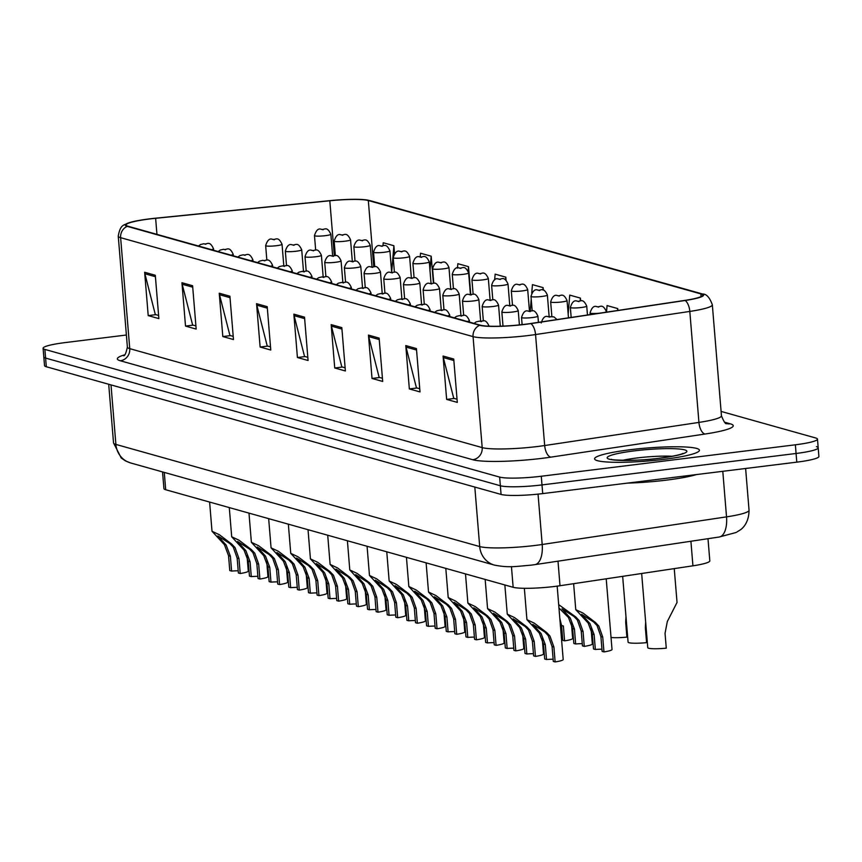<?xml version="1.0" encoding="UTF-8"?>
<svg xmlns="http://www.w3.org/2000/svg" width="862" height="862" viewBox="0 0 862 862"><rect width="100%" height="100%" fill="white"/><g stroke="black" fill="none" stroke-linecap="round" stroke-linejoin="round"><path stroke-width="1.29" d="M707.993 538.696L709.814 560.839A32.875 4.062 175.3 0 1 692.929 565.817L560.009 585.729A32.875 4.062 175.3 0 1 554.794 586.44A32.875 4.062 175.3 0 1 513.149 587.291L165.698 489.735A32.875 4.062 175.3 0 1 163.92 488.592L162.541 471.923M664.063 459.327A52.604 6.497 -4.7 0 0 699.438 450.233A52.604 6.497 -4.7 0 0 629.96 449.759A52.604 6.497 -4.7 0 0 594.586 458.853A52.604 6.497 -4.7 0 0 664.063 459.327A52.604 6.497 -4.7 0 0 699.438 450.233A52.604 6.497 -4.7 0 0 629.96 449.759A52.604 6.497 -4.7 0 0 594.586 458.853A52.604 6.497 -4.7 0 0 664.063 459.327M524.893 324.295A35.073 4.332 175.3 0 1 480.468 325.2L128.029 226.243A35.073 4.332 175.3 0 1 126.132 225.025A35.073 4.332 175.3 0 1 155.623 218.301L329.812 200.771A35.073 4.332 175.3 0 1 368.322 200.534L700.838 293.899A35.073 4.332 175.3 0 1 702.735 295.116A35.073 4.332 175.3 0 1 684.719 300.418L530.464 323.541A35.073 4.332 175.3 0 1 524.893 324.295M525.173 324.381A35.945 4.439 -4.7 0 0 530.884 323.606L685.15 300.482A35.945 4.439 -4.7 0 0 701.668 293.791L369.151 200.437A35.945 4.439 -4.7 0 0 367.503 200.07A35.945 4.439 -4.7 0 0 329.672 200.674L155.494 218.205A35.945 4.439 -4.7 0 0 128.535 222.924A35.945 4.439 -4.7 0 0 127.21 226.35L479.649 325.297A35.945 4.439 -4.7 0 0 525.173 324.381M126.38 335.016L65.21 342.58A32.875 4.062 -4.7 0 0 43.1 348.27L43.811 356.943A32.875 4.062 -4.7 0 0 45.589 358.075L500.359 485.759A32.875 4.062 -4.7 0 0 541.993 484.918L796.079 453.477A32.875 4.062 -4.7 0 0 818.189 447.787A32.875 4.062 -4.7 0 0 816.411 446.645M158.608 315.438L155.311 314.511L144.891 273.75A8.771 8.254 -74.3 0 1 144.644 272.263L148.21 315.611L158.867 318.606L155.3 275.258L144.644 272.263M155.86 314.662L148.21 315.611M195.911 325.911L192.614 324.985L182.194 284.223A8.771 8.254 -74.3 0 1 181.947 282.736L185.513 326.084L196.17 329.079L192.603 285.731L181.947 282.736M193.163 325.136L185.513 326.084M233.214 336.385L229.917 335.458L219.498 294.696A8.771 8.254 -74.3 0 1 219.25 293.209L222.816 336.557L233.473 339.553L229.906 296.205L219.25 293.209M230.466 335.62L222.816 336.557M270.517 346.858L267.22 345.931L256.801 305.17A8.771 8.254 -74.3 0 1 256.553 303.683L260.119 347.03L270.776 350.026L267.209 306.678L256.553 303.683M267.77 346.093L260.119 347.03M457.043 399.225L453.746 398.309L443.327 357.547A8.771 8.254 -74.3 0 1 443.079 356.049L446.645 399.408L457.302 402.392L453.735 359.045L443.079 356.049M454.296 398.459L446.645 399.408M419.74 388.751L416.443 387.825L406.024 347.074A8.771 8.254 -74.3 0 1 405.776 345.576L409.342 388.934L419.999 391.919L416.432 348.571L405.776 345.576M416.992 387.986L409.342 388.934M382.426 378.278L379.14 377.351L368.72 336.589A8.771 8.254 -74.3 0 1 368.473 335.102L372.028 378.461L382.696 381.446L379.129 338.098L368.473 335.102M379.689 377.513L372.028 378.461M345.123 367.805L341.826 366.878L331.417 326.116A8.771 8.254 -74.3 0 1 331.17 324.629L334.725 367.988L345.382 370.972L341.826 327.625L331.17 324.629M342.386 367.04L334.725 367.988M307.82 357.331L304.523 356.405L294.114 315.643A8.771 8.254 -74.3 0 1 293.856 314.156L297.422 357.514L308.079 360.499L304.523 317.151L293.856 314.156M305.073 356.566L297.422 357.514M43.1 348.27A32.875 4.062 -4.7 0 0 44.878 349.412L499.637 477.095A32.875 4.062 -4.7 0 0 541.282 476.244L795.367 444.803A32.875 4.062 -4.7 0 0 817.478 439.124A32.875 4.062 -4.7 0 0 815.689 437.982L721.095 411.422M470.771 294.373L468.497 266.67L457.841 263.686L457.463 268.147M433.424 283.286L431.194 256.197L420.537 253.212L420.236 256.79M394.537 253.633L393.891 245.724L383.234 242.739L382.987 245.627M580.643 300.892L580.417 298.101L569.75 295.106L568.166 314.048M617.871 310.439L617.72 308.574L607.063 305.579L606.503 312.141M506.059 280.215L505.8 277.155L495.144 274.159L494.659 279.924M543.319 290.138L543.103 287.628L532.447 284.632L531.735 293.134M543.103 287.628L542.909 290.031M531.218 299.233L530.238 310.934M580.417 298.101L580.18 300.881M617.72 308.574L617.558 310.482M505.8 277.155L505.574 279.848M468.497 266.67L468.131 271.034M431.194 256.197L429.987 270.549M393.891 245.724L391.66 272.176M796.79 462.151A32.875 4.062 -4.7 0 0 818.9 456.461L818.189 447.787A32.875 4.062 -4.7 0 1 796.079 453.477L541.993 484.918A32.875 4.062 -4.7 0 1 500.359 485.759L45.589 358.075A32.875 4.062 -4.7 0 1 43.811 356.943L44.522 365.607A32.875 4.062 -4.7 0 0 46.311 366.749L501.07 494.432A32.875 4.062 -4.7 0 0 542.715 493.592L796.79 462.151L795.367 444.803M546.519 659.505L544.687 658.999L543.469 644.129L539.321 633.064L526.93 619.67L534.268 623.14L546.616 632.482L549.978 636.059L553.91 647.06L555.139 661.93L553.307 661.413L552.079 646.543L548.21 635.553L544.784 631.975L532.824 624.368L541.099 633.559L545.301 644.647L546.519 659.505A10.958 1.358 175.3 0 1 553.124 659.225M557.164 586.138L563.198 659.495A16.443 2.036 175.3 0 1 555.139 661.93M595.351 649.485L593.519 648.967L592.291 634.109L588.153 623.043L575.762 609.649L583.089 613.119L595.437 622.461L598.81 626.038L602.732 637.04L603.96 651.909L602.129 651.392L600.9 636.522L597.032 625.532L593.606 621.955L581.645 614.337L589.92 623.538L594.123 634.626L595.351 649.485A10.958 1.358 175.3 0 1 601.945 649.205M606.212 578.811L612.02 649.474A16.443 2.036 175.3 0 1 603.96 651.909M641.662 573.499L647.761 647.674A16.443 2.036 175.3 0 0 666.272 648.17L665.044 633.311L667.317 621.534L677.036 602.452L674.246 568.618M627.331 483.119A54.791 6.777 -4.7 0 0 666.466 480.123A54.791 6.777 -4.7 0 0 696.464 474.563M526.844 653.989L525.012 653.471L523.784 638.602L519.646 627.536L507.255 614.143L514.582 617.612L526.93 626.965L530.302 630.531L534.224 641.533L535.453 656.402L533.621 655.885L532.393 641.026L528.525 630.036L525.098 626.448L513.138 618.841L521.413 628.032L525.615 639.119L526.844 653.989A10.958 1.358 175.3 0 1 533.438 653.698M542.252 638.559L543.513 653.967A16.443 2.036 175.3 0 1 535.453 656.402M507.158 648.461L505.326 647.944L504.108 633.074L499.96 622.008L487.569 608.615L494.907 612.085L507.244 621.437L510.616 625.004L514.549 636.005L515.767 650.875L513.935 650.357L512.718 635.499L508.839 624.508L505.423 620.92L493.452 613.313L501.738 622.515L505.94 633.592L507.158 648.461A10.958 1.358 175.3 0 1 513.752 648.17M522.566 633.031L523.827 648.45A16.443 2.036 175.3 0 1 515.767 650.875M487.472 642.933L485.64 642.416L484.422 627.547L480.274 616.481L467.883 603.088L475.221 606.557L487.569 615.91L490.931 619.476L494.863 630.488L496.081 645.347L494.249 644.83L493.032 629.971L489.153 618.981L485.737 615.393L473.766 607.785L482.052 616.987L486.254 628.064L487.472 642.933A10.958 1.358 175.3 0 1 494.077 642.643M502.88 627.504L504.151 642.923A16.443 2.036 175.3 0 1 496.081 645.347M467.797 637.406L465.965 636.889L464.737 622.03L460.588 610.964L448.208 597.56L455.535 601.029L467.883 610.382L471.255 613.949L475.177 624.961L476.406 639.819L474.574 639.313L473.346 624.444L469.478 613.453L466.051 609.865L454.091 602.258L462.366 611.46L466.568 622.536L467.797 637.406A10.958 1.358 175.3 0 1 474.391 637.115M483.194 621.976L484.466 637.395A16.443 2.036 175.3 0 1 476.406 639.819M558.684 604.65L575.751 616.933L579.124 620.511L583.057 631.512L584.274 646.381L582.443 645.864L581.225 630.995L577.346 620.004L573.93 616.427L561.959 608.809L570.245 618.011L574.448 629.098L575.665 643.957A10.958 1.358 175.3 0 1 582.259 643.677M575.665 643.957L573.833 643.451L572.616 628.581L568.467 617.515L558.964 607.979M591.073 628.538L592.334 643.946A16.443 2.036 175.3 0 1 584.274 646.381M561.539 625.467L563.371 625.984L564.588 640.854L562.757 640.337L561.539 625.467L559.804 618.291M561.442 638.149A10.958 1.358 175.3 0 1 562.584 638.149M571.387 623.01L572.659 638.419A16.443 2.036 175.3 0 1 564.588 640.854M448.111 631.878L446.279 631.361L445.051 616.502L440.913 605.436L428.522 592.043L435.86 595.513L448.197 604.855L451.569 608.421L455.502 619.433L456.72 634.292L454.888 633.785L453.671 618.916L449.792 607.925L446.376 604.337L434.405 596.73L442.691 605.932L446.893 617.009L448.111 631.878A10.958 1.358 175.3 0 1 454.705 631.598M463.519 616.449L464.78 631.868A16.443 2.036 175.3 0 1 456.72 634.292M428.425 626.351L426.593 625.834L425.375 610.975L421.227 599.909L408.836 586.516L416.174 589.985L428.511 599.327L431.884 602.904L435.816 613.906L437.034 628.764L435.202 628.258L433.985 613.388L430.106 602.398L426.69 598.821L414.719 591.203L423.005 600.405L427.207 611.492L428.425 626.351A10.958 1.358 175.3 0 1 435.03 626.071M443.833 610.932L445.104 626.34A16.443 2.036 175.3 0 1 437.034 628.764M408.75 620.823L406.918 620.317L405.69 605.447L401.541 594.381L389.161 580.988L396.488 584.458L408.836 593.799L412.208 597.377L416.13 608.378L417.359 623.248L415.527 622.73L414.299 607.861L410.431 596.87L407.004 593.293L395.044 585.675L403.319 594.877L407.521 605.964L408.75 620.823A10.958 1.358 175.3 0 1 415.344 620.543M424.147 605.404L425.419 620.812A16.443 2.036 175.3 0 1 417.359 623.248M389.064 615.296L387.232 614.789L386.004 599.92L381.866 588.854L369.475 575.46L376.813 578.93L389.15 588.272L392.522 591.849L396.455 602.85L397.673 617.72L395.841 617.203L394.624 602.333L390.745 591.343L387.329 587.765L375.358 580.158L383.644 589.349L387.835 600.437L389.064 615.296A10.958 1.358 175.3 0 1 395.658 615.015M404.472 599.877L405.733 615.285A16.443 2.036 175.3 0 1 397.673 617.72M369.378 609.768L367.546 609.262L366.328 594.392L362.18 583.326L349.789 569.933L357.127 573.402L369.464 582.744L372.837 586.322L376.769 597.323L377.987 612.192L376.155 611.675L374.938 596.816L371.059 585.826L367.643 582.238L355.672 574.631L363.958 583.822L368.16 594.909L369.378 609.768A10.958 1.358 175.3 0 1 375.983 609.488M384.786 594.349L386.057 609.757A16.443 2.036 175.3 0 1 377.987 612.192M349.703 604.251L347.86 603.734L346.643 588.865L342.494 577.799L330.114 564.405L337.441 567.875L349.789 577.228L353.161 580.794L357.083 591.795L358.312 606.665L356.48 606.148L355.252 591.289L351.384 580.298L347.957 576.71L335.997 569.103L344.272 578.305L348.474 589.382L349.703 604.251A10.958 1.358 175.3 0 1 356.297 603.96M365.1 588.821L366.372 604.24A16.443 2.036 175.3 0 1 358.312 606.665M330.017 598.724L328.185 598.206L326.957 583.337L322.819 572.271L310.428 558.878L317.755 562.347L330.103 571.7L333.475 575.266L337.408 586.268L338.626 601.137L336.794 600.62L335.566 585.761L331.698 574.771L328.271 571.183L316.311 563.576L324.597 572.777L328.788 583.854L330.017 598.724A10.958 1.358 175.3 0 1 336.611 598.433M345.425 583.294L346.686 598.713A16.443 2.036 175.3 0 1 338.626 601.137M310.331 593.196L308.499 592.679L307.281 577.82L303.133 566.754L290.742 553.35L298.08 556.82L310.417 566.172L313.79 569.739L317.722 580.751L318.94 595.61L317.108 595.092L315.891 580.234L312.012 569.243L308.596 565.655L296.625 558.048L304.911 567.25L309.113 578.327L310.331 593.196A10.958 1.358 175.3 0 1 316.936 592.905M325.739 577.766L327.01 593.185A16.443 2.036 175.3 0 1 318.94 595.61M290.645 587.668L288.813 587.151L287.596 572.293L283.447 561.227L271.067 547.833L278.394 551.303L290.742 560.645L294.104 564.211L298.036 575.223L299.265 590.082L297.433 589.576L296.205 574.706L292.337 563.716L288.91 560.128L276.95 552.52L285.225 561.722L289.427 572.799L290.645 587.668A10.958 1.358 175.3 0 1 297.25 587.388M306.053 572.239L307.325 587.658A16.443 2.036 175.3 0 1 299.265 590.082M270.97 582.141L269.138 581.624L267.91 566.765L263.772 555.699L251.381 542.306L258.708 545.775L271.056 555.117L274.428 558.695L278.351 569.696L279.579 584.555L277.747 584.048L276.519 569.179L272.651 558.188L269.224 554.611L257.264 546.993L265.539 556.195L269.741 567.271L270.97 582.141A10.958 1.358 175.3 0 1 277.564 581.861M286.378 566.722L287.639 582.13A16.443 2.036 175.3 0 1 279.579 584.555M251.284 576.613L249.452 576.096L248.234 561.237L244.086 550.171L231.695 536.778L239.033 540.248L251.37 549.59L254.743 553.167L258.675 564.168L259.893 579.038L258.061 578.521L256.844 563.651L252.965 552.661L249.549 549.083L237.578 541.465L245.864 550.667L250.066 561.755L251.284 576.613A10.958 1.358 175.3 0 1 257.878 576.333M266.692 561.194L267.953 576.603A16.443 2.036 175.3 0 1 259.893 579.038M231.598 571.086L229.766 570.579L228.549 555.71L224.4 544.644L212.009 531.251L219.347 534.72L231.695 544.062L235.057 547.639L238.989 558.641L240.218 573.51L238.375 572.993L237.158 558.123L233.29 547.133L229.863 543.556L217.892 535.938L226.178 545.14L230.38 556.227L231.598 571.086A10.958 1.358 175.3 0 1 238.203 570.806M247.006 555.667L248.278 571.075A16.443 2.036 175.3 0 1 240.218 573.51M622.666 576.344L628.086 642.147A16.443 2.036 175.3 0 0 646.586 642.653L645.369 627.784L645.66 622.062M611.039 637.492A16.443 2.036 175.3 0 0 626.9 637.126L625.683 622.256L625.974 616.535M592.022 632.029A16.443 2.036 175.3 0 1 591.354 631.965M572.336 626.502A16.443 2.036 175.3 0 1 571.668 626.437M557.994 561.173L560.009 585.729M511.446 566.593L513.149 587.291M690.915 541.261L692.929 565.817M164.276 472.408L165.698 489.735M724.533 422.197L730.297 423.824A54.791 6.777 175.3 0 1 705.116 434.017L550.861 457.14A54.791 6.777 175.3 0 1 472.753 459.726L120.314 360.769A10.958 10.322 105.7 0 0 129.753 348.657L482.192 447.604A43.833 5.42 -4.7 0 0 537.716 446.484A43.833 5.42 -4.7 0 0 544.676 445.535L698.931 422.412A43.833 5.42 -4.7 0 0 721.451 415.786C723.864 421.744 725.588 424.352 726.612 423.587L726.451 423.533M120.314 360.769A54.791 6.777 175.3 0 1 124.634 354.821M127.382 347.127A43.833 5.42 -4.7 0 0 129.753 348.657L120.626 237.675A43.833 5.42 175.3 0 1 118.256 236.145L127.382 347.127C125.992 353.377 124.721 356.221 123.557 355.672M701.668 293.791A10.958 10.322 105.7 0 1 702.595 294.007C706.474 293.931 709.717 297.53 712.335 304.803A43.833 5.42 175.3 0 1 689.816 311.43L535.55 334.553A43.833 5.42 175.3 0 1 528.589 335.501A43.833 5.42 175.3 0 1 473.066 336.622A10.958 10.322 -74.3 0 1 479.649 325.297M530.884 323.606A10.958 5.172 -98.5 0 1 535.55 334.553L544.676 445.535A10.958 5.172 81.5 0 0 550.861 457.14M369.151 200.437A10.958 10.322 -74.3 0 1 370.067 200.641L702.595 294.007M705.116 434.017A10.958 5.172 81.5 0 1 698.931 422.412L689.816 311.43A10.958 5.172 -98.5 0 0 685.15 300.482M127.21 226.35A10.958 10.322 105.7 0 0 120.626 237.675L473.066 336.622L482.192 447.604A10.958 10.322 105.7 0 1 472.753 459.726M44.878 349.412L46.311 366.749M499.637 477.095L501.07 494.432M541.282 476.244L542.715 493.592M726.569 423.565A10.958 10.322 105.7 0 0 730.297 423.824M368.322 200.534L373.763 266.692M329.812 200.771L334.327 255.648M155.623 218.301L156.949 234.356M700.838 293.899L701.065 296.625M294.114 315.643L304.642 318.606M331.417 326.116L341.945 329.079M368.72 336.589L379.248 339.553M406.024 347.074L416.551 350.026M443.327 357.547L453.854 360.499M256.801 305.17L267.339 308.133M219.498 294.696L230.025 297.659M182.194 284.223L192.722 287.186M144.891 273.75L155.419 276.702M111.004 384.915L115.896 444.415A21.916 20.634 105.7 0 0 130.625 462.959L125.378 460.858L121.24 458.013L113.525 442.896A43.833 5.42 -4.7 0 0 115.896 444.415L479.703 546.562A43.833 5.42 -4.7 0 0 535.227 545.441A43.833 5.42 -4.7 0 0 542.187 544.493L538.05 494.12M474.811 487.062L479.703 546.562A21.916 20.634 105.7 0 0 494.443 565.106L130.625 462.959M719.188 537.015A21.916 10.344 -98.5 0 0 726.526 516.866A43.833 5.42 -4.7 0 0 749.046 510.229C748.938 524.452 740.749 529.624 740.296 529.882L736.137 532.49L719.188 537.015L534.849 564.642A21.916 10.344 -98.5 0 0 542.187 544.493L726.526 516.866L722.787 471.309M536.153 629.551L537.974 630.057M544.784 631.975L546.616 632.482M552.079 646.543L553.91 647.06M543.469 644.129L545.301 644.647M594.123 634.626L592.291 634.109M602.732 637.04L600.9 636.522M586.796 620.037L584.975 619.53M595.437 622.461L593.606 621.955M672.177 456.267A33.402 4.127 -4.7 0 0 636.716 458.002A33.402 4.127 -4.7 0 0 622.461 460.351M634.044 450.901A39.975 4.946 -4.7 0 0 609.326 459.209A39.975 4.946 -4.7 0 0 659.969 458.185A39.975 4.946 -4.7 0 0 684.687 449.878A39.975 4.946 -4.7 0 0 634.044 450.901M516.467 624.023L518.288 624.53M525.098 626.448L526.93 626.965M532.393 641.026L534.224 641.533M523.784 638.602L525.615 639.119M489.088 326.138A8.221 1.013 175.3 0 1 489.077 326.192L489.088 326.138C484.875 317.087 482.58 322.41 479.337 321.127L476.083 321.914L474.057 323.39M481.341 321.645L479.563 321.149L481.341 321.645M496.781 618.496L498.613 619.013M505.423 620.92L507.244 621.437M512.718 635.499L514.549 636.005M504.108 633.074L505.94 633.592M469.531 322.119L469.402 320.61A8.221 1.013 175.3 0 1 467.258 321.483M461.655 316.117L459.877 315.621L461.655 316.117M477.095 612.968L478.927 613.485M485.737 615.393L487.569 615.91M493.032 629.971L494.863 630.488M484.422 627.547L486.254 628.064M449.845 316.602L449.716 315.083A8.221 1.013 175.3 0 1 447.572 315.955M441.969 310.589L440.191 310.094L441.969 310.589M457.42 607.441L459.241 607.958M466.051 609.865L467.883 610.382M473.346 624.444L475.177 624.961M464.737 622.03L466.568 622.536M548.07 316.645L549.848 317.151L548.07 316.645M574.448 629.098L572.616 628.581M583.057 631.512L581.225 630.995M567.121 614.509L565.289 614.003M575.751 616.933L573.93 616.427M532.382 317.539A8.221 1.013 175.3 0 1 521.532 317.464C523.18 312.152 525.389 310.029 528.158 311.107C531.401 312.389 533.697 307.055 537.91 316.117A8.221 1.013 175.3 0 1 532.382 317.539M528.384 311.117L530.162 311.624L528.384 311.117M512.707 312.012A8.221 1.013 175.3 0 1 501.846 311.936C503.494 306.624 505.703 304.502 508.472 305.579C511.726 306.861 514.011 301.538 518.224 310.589A8.221 1.013 175.3 0 1 512.707 312.012M508.699 305.601L510.476 306.096L508.699 305.601M430.16 311.074L430.041 309.566A8.221 1.013 175.3 0 1 427.897 310.439M422.294 305.062L420.516 304.566L422.294 305.062M437.734 601.913L439.566 602.43M446.376 604.337L448.197 604.855M453.671 618.916L455.502 619.433M445.051 616.502L446.893 617.009M410.484 305.547L410.355 304.038A8.221 1.013 175.3 0 1 408.211 304.911M402.608 299.534L400.83 299.039L402.608 299.534M418.048 596.385L419.88 596.903M426.69 598.821L428.511 599.327M433.985 613.388L435.816 613.906M425.375 610.975L427.207 611.492M390.798 300.019L390.669 298.511A8.221 1.013 175.3 0 1 388.525 299.383M382.922 294.017L381.144 293.511L382.922 294.017M398.373 590.869L400.194 591.375M407.004 593.293L408.836 593.799M414.299 607.861L416.13 608.378M405.69 605.447L407.521 605.964M493.021 306.484A8.221 1.013 175.3 0 1 482.16 306.409C483.819 301.097 486.028 298.974 488.797 300.051C492.04 301.334 494.335 296.011 498.548 305.062A8.221 1.013 175.3 0 1 493.021 306.484M489.023 300.073L490.801 300.569L489.023 300.073M473.335 300.957A8.221 1.013 175.3 0 1 462.485 300.881C464.133 295.569 466.342 293.446 469.111 294.524C472.354 295.806 474.65 290.483 478.863 299.534A8.221 1.013 175.3 0 1 473.335 300.957M469.337 294.545L471.115 295.041L469.337 294.545M453.649 295.429A8.221 1.013 175.3 0 1 442.799 295.364C444.447 290.041 446.656 287.93 449.425 288.996C452.679 290.278 454.964 284.956 459.177 294.017A8.221 1.013 175.3 0 1 453.649 295.429M449.652 289.018L451.429 289.513L449.652 289.018M371.113 294.492L370.994 292.983A8.221 1.013 175.3 0 1 368.839 293.856M363.247 288.49L361.469 287.983L363.247 288.49M378.687 585.341L380.519 585.848M387.329 587.765L389.15 588.272M394.624 602.333L396.455 602.85M386.004 599.92L387.835 600.437M351.437 288.964L351.308 287.455A8.221 1.013 175.3 0 1 349.164 288.328M343.561 282.962L341.783 282.467L343.561 282.962M359.001 579.814L360.833 580.32M367.643 582.238L369.464 582.744M374.938 596.816L376.769 597.323M366.328 594.392L368.16 594.909M331.751 283.436L331.622 281.928A8.221 1.013 175.3 0 1 329.478 282.801M323.875 277.435L322.097 276.939L323.875 277.435M339.326 574.286L341.147 574.803M347.957 576.71L349.789 577.228M355.252 591.289L357.083 591.795M346.643 588.865L348.474 589.382M312.066 277.909L311.947 276.4A8.221 1.013 175.3 0 1 309.792 277.273M304.189 271.907L302.422 271.411L304.189 271.907M319.64 568.758L321.461 569.276M328.271 571.183L330.103 571.7M335.566 585.761L337.408 586.268M326.957 583.337L328.788 583.854M292.38 272.392L292.261 270.873A8.221 1.013 175.3 0 1 290.117 271.745M284.514 266.38L282.736 265.884L284.514 266.38M299.954 563.231L301.786 563.748M308.596 565.655L310.417 566.172M315.891 580.234L317.722 580.751M307.281 577.82L309.113 578.327M433.974 289.912A8.221 1.013 175.3 0 1 423.113 289.837C424.761 284.514 426.981 282.402 429.75 283.469C432.993 284.762 435.288 279.428 439.501 288.49A8.221 1.013 175.3 0 1 433.974 289.912M429.976 283.49L431.754 283.986L429.976 283.49M414.288 284.385A8.221 1.013 175.3 0 1 403.438 284.309C405.086 278.997 407.295 276.874 410.064 277.941C413.307 279.234 415.603 273.9 419.816 282.962A8.221 1.013 175.3 0 1 414.288 284.385M410.29 277.963L412.068 278.458L410.29 277.963M394.602 278.857A8.221 1.013 175.3 0 1 383.752 278.782C385.4 273.469 387.609 271.347 390.378 272.424C393.632 273.707 395.917 268.373 400.13 277.435A8.221 1.013 175.3 0 1 394.602 278.857M390.605 272.435L392.382 272.942L390.605 272.435M374.927 273.329A8.221 1.013 175.3 0 1 364.066 273.254C365.714 267.942 367.923 265.819 370.703 266.897C373.946 268.179 376.231 262.845 380.454 271.907A8.221 1.013 175.3 0 1 374.927 273.329M370.929 266.908L372.696 267.414L370.929 266.908M355.241 267.802A8.221 1.013 175.3 0 1 344.38 267.726C346.039 262.414 348.248 260.292 351.017 261.369C354.26 262.651 356.556 257.329 360.769 266.38A8.221 1.013 175.3 0 1 355.241 267.802M351.243 261.391L353.021 261.886L351.243 261.391M272.704 266.864L272.575 265.356A8.221 1.013 175.3 0 1 270.431 266.229M264.828 260.852L263.05 260.356L264.828 260.852M280.279 557.703L282.1 558.22M288.91 560.128L290.742 560.645M296.205 574.706L298.036 575.223M287.596 572.293L289.427 572.799M253.019 261.337L252.9 259.828A8.221 1.013 175.3 0 1 250.745 260.701M245.142 255.324L243.375 254.829L245.142 255.324M260.593 552.176L262.414 552.693M269.224 554.611L271.056 555.117M276.519 569.179L278.351 569.696M267.91 566.765L269.741 567.271M233.333 255.809L233.214 254.301A8.221 1.013 175.3 0 1 231.07 255.174M225.467 249.808L223.689 249.301L225.467 249.808M240.907 546.659L242.739 547.165M249.549 549.083L251.37 549.59M256.844 563.651L258.675 564.168M248.234 561.237L250.066 561.755M213.657 250.282L213.528 248.773A8.221 1.013 175.3 0 1 211.384 249.646M205.781 244.28L204.003 243.774L205.781 244.28M221.222 541.131L223.053 541.638M229.863 543.556L231.695 544.062M237.158 558.123L238.989 558.641M228.549 555.71L230.38 556.227M335.555 262.274A8.221 1.013 175.3 0 1 324.705 262.199C326.353 256.887 328.562 254.764 331.331 255.842C334.585 257.124 336.87 251.801 341.083 260.852A8.221 1.013 175.3 0 1 335.555 262.274M331.558 255.863L333.335 256.359L331.558 255.863M315.88 256.747A8.221 1.013 175.3 0 1 305.019 256.671C306.667 251.359 308.876 249.237 311.645 250.314C314.899 251.596 317.184 246.273 321.407 255.324A8.221 1.013 175.3 0 1 315.88 256.747M311.882 250.336L313.649 250.831L311.882 250.336M296.194 251.219A8.221 1.013 175.3 0 1 285.333 251.154C286.992 245.832 289.201 243.72 291.97 244.786C295.213 246.069 297.509 240.746 301.722 249.808A8.221 1.013 175.3 0 1 296.194 251.219M292.196 244.808L293.974 245.304L292.196 244.808M276.508 245.702A8.221 1.013 175.3 0 1 265.658 245.627C267.306 240.304 269.515 238.192 272.284 239.259C275.528 240.552 277.823 235.218 282.036 244.28A8.221 1.013 175.3 0 1 276.508 245.702M272.511 239.28L274.288 239.776L272.511 239.28M599.402 313.208A8.221 1.013 175.3 0 1 590.039 312.971C591.688 307.648 593.896 305.536 596.666 306.603C599.909 307.896 602.204 302.562 606.417 311.624A8.221 1.013 175.3 0 1 604.477 312.443M596.892 306.624L598.67 307.12L596.892 306.624M581.214 307.518A8.221 1.013 175.3 0 1 570.353 307.443C572.002 302.131 574.211 300.008 576.98 301.075C580.234 302.368 582.518 297.034 586.731 306.096A8.221 1.013 175.3 0 1 581.214 307.518M577.206 301.097L578.984 301.603L577.206 301.097M561.528 301.991A8.221 1.013 175.3 0 1 550.667 301.915C552.327 296.603 554.535 294.481 557.305 295.558C560.548 296.84 562.843 291.507 567.056 300.569A8.221 1.013 175.3 0 1 561.528 301.991M557.531 295.569L559.309 296.075L557.531 295.569M541.842 296.463A8.221 1.013 175.3 0 1 530.992 296.388C532.641 291.076 534.849 288.953 537.619 290.031C540.862 291.313 543.157 285.99 547.37 295.041A8.221 1.013 175.3 0 1 541.842 296.463M537.845 290.041L539.623 290.548L537.845 290.041M522.156 290.936A8.221 1.013 175.3 0 1 511.306 290.86C512.955 285.548 515.164 283.426 517.933 284.503C521.187 285.785 523.471 280.462 527.684 289.513A8.221 1.013 175.3 0 1 522.156 290.936M518.159 284.525L519.937 285.02L518.159 284.525M502.481 285.408A8.221 1.013 175.3 0 1 491.62 285.333C493.269 280.021 495.488 277.898 498.258 278.976C501.501 280.258 503.796 274.935 508.009 283.986A8.221 1.013 175.3 0 1 502.481 285.408M498.484 278.997L500.262 279.493L498.484 278.997M482.795 279.881A8.221 1.013 175.3 0 1 471.945 279.805C473.594 274.493 475.802 272.37 478.572 273.448C481.815 274.73 484.11 269.407 488.323 278.458A8.221 1.013 175.3 0 1 482.795 279.881M478.798 273.469L480.576 273.965L478.798 273.469M463.109 274.353A8.221 1.013 175.3 0 1 452.259 274.288C453.908 268.966 456.117 266.854 458.886 267.92C462.14 269.203 464.424 263.88 468.637 272.942A8.221 1.013 175.3 0 1 463.109 274.353M459.112 267.942L460.89 268.438L459.112 267.942M443.434 268.836A8.221 1.013 175.3 0 1 432.573 268.761C434.222 263.438 436.431 261.326 439.211 262.393C442.454 263.686 444.738 258.352 448.962 267.414A8.221 1.013 175.3 0 1 443.434 268.836M439.437 262.414L441.204 262.91L439.437 262.414M423.748 263.309A8.221 1.013 175.3 0 1 412.887 263.233C414.547 257.921 416.755 255.798 419.525 256.865C422.768 258.158 425.063 252.825 429.276 261.886A8.221 1.013 175.3 0 1 423.748 263.309M419.751 256.887L421.529 257.393L419.751 256.887M404.062 257.781A8.221 1.013 175.3 0 1 393.212 257.706C394.861 252.394 397.07 250.271 399.839 251.348C403.093 252.631 405.377 247.297 409.59 256.359A8.221 1.013 175.3 0 1 404.062 257.781M400.065 251.359L401.843 251.866L400.065 251.359M384.387 252.254A8.221 1.013 175.3 0 1 373.526 252.178C375.175 246.866 377.384 244.743 380.153 245.821C383.407 247.103 385.691 241.78 389.915 250.831A8.221 1.013 175.3 0 1 384.387 252.254M380.39 245.832L382.157 246.338L380.39 245.832M364.701 246.726A8.221 1.013 175.3 0 1 353.84 246.651C355.5 241.338 357.708 239.216 360.478 240.293C363.721 241.575 366.016 236.253 370.229 245.304A8.221 1.013 175.3 0 1 364.701 246.726M360.704 240.315L362.482 240.81L360.704 240.315M345.015 241.198A8.221 1.013 175.3 0 1 334.165 241.123C335.814 235.811 338.023 233.688 340.792 234.766C344.035 236.048 346.33 230.725 350.543 239.776A8.221 1.013 175.3 0 1 345.015 241.198M341.018 234.787L342.796 235.283L341.018 234.787M325.34 235.671A8.221 1.013 175.3 0 1 314.479 235.595C316.128 230.283 318.337 228.161 321.106 229.238C324.36 230.52 326.644 225.197 330.857 234.248A8.221 1.013 175.3 0 1 325.34 235.671M321.332 229.26L323.11 229.755L321.332 229.26M367.503 200.07L370.067 200.641M128.535 222.924C124.678 225.359 120.421 223.43 118.256 236.145M817.478 439.124L818.189 447.787M712.335 304.803L721.451 415.786M534.849 564.642L530.82 565.192C516.564 566.28 509.291 568.026 494.443 565.106M749.046 510.229L745.619 468.486M113.525 442.896L108.709 384.269M526.93 619.67L524.355 588.304M575.762 609.649L573.629 583.693M682.241 454.005L682.909 453.423C682.736 453.186 683.167 454.964 659.699 458.164C640.304 461.407 608.26 460.103 611.406 459.306L612.16 459.769M507.255 614.143L504.852 584.953M487.569 608.615L485.166 579.436M469.402 320.61C465.189 311.559 462.894 316.882 459.651 315.6L456.397 316.386L454.371 317.862M467.883 603.088L465.491 573.909M449.716 315.083C445.503 306.032 443.219 311.354 439.965 310.072L436.711 310.859L434.685 312.346M448.208 597.56L445.805 568.381M541.207 322.991C542.866 317.679 545.075 315.557 547.844 316.634L553.91 316.86L556.992 319.565M522.113 324.629L521.532 317.464M538.427 322.345L537.91 316.117M503.009 326.105L501.846 311.936M519.409 324.92L518.224 310.589M430.041 309.566C425.828 300.504 423.533 305.827 420.29 304.545L417.025 305.331L414.999 306.818M428.522 592.043L426.119 562.854M410.355 304.038C406.142 294.976 403.847 300.31 400.604 299.017L397.35 299.804L395.324 301.291M408.836 586.516L406.444 557.326M390.669 298.511C386.456 289.449 384.172 294.782 380.918 293.5L377.664 294.276L375.638 295.763M389.161 580.988L386.758 551.799M483.356 320.955L482.16 306.409M500.283 326.202L498.548 305.062M463.681 315.438L462.485 300.881M480.63 320.998L478.863 299.534M443.995 309.911L442.799 295.364M460.944 315.47L459.177 294.017M370.994 292.983C366.781 283.921 364.486 289.255 361.243 287.973L357.978 288.748L355.952 290.235M369.475 575.46L367.072 546.271M351.308 287.455C347.095 278.404 344.8 283.727 341.557 282.445L338.303 283.221L336.277 284.708M349.789 569.933L347.397 540.743M331.622 281.928C327.409 272.877 325.125 278.2 321.871 276.917L318.617 277.704L316.591 279.18M330.114 564.405L327.711 535.227M311.947 276.4C307.723 267.349 305.439 272.672 302.196 271.39L298.931 272.176L296.905 273.653M310.428 558.878L308.025 529.699M292.261 270.873C288.048 261.822 285.753 267.145 282.51 265.862L279.256 266.649L277.23 268.136M290.742 553.35L288.35 524.171M424.309 304.383L423.113 289.837M441.258 309.943L439.501 288.49M404.634 298.855L403.438 284.309M421.583 304.415L419.816 282.962M384.948 293.328L383.752 278.782M401.897 298.898L400.13 277.435M365.262 287.8L364.066 273.254M382.211 293.371L380.454 271.907M345.576 282.273L344.38 267.726M362.536 287.843L360.769 266.38M272.575 265.356C268.362 256.294 266.078 261.617 262.824 260.335L259.57 261.121L257.544 262.608M271.067 547.833L268.664 518.644M252.9 259.828C248.676 250.767 246.392 256.1 243.138 254.807L239.884 255.594L237.858 257.081M251.381 542.306L248.978 513.116M233.214 254.301C229.001 245.239 226.706 250.573 223.463 249.29L220.209 250.066L218.183 251.553M231.695 536.778L229.292 507.589M213.528 248.773C209.315 239.711 207.02 245.045 203.777 243.763L200.523 244.539L198.497 246.026M212.009 531.251L209.617 502.061M325.901 276.745L324.705 262.199M342.85 282.316L341.083 260.852M306.215 271.228L305.019 256.671M323.164 276.788L321.407 255.324M286.529 265.701L285.333 251.154M303.489 271.261L301.722 249.808M266.854 260.173L265.658 245.627M283.803 265.733L282.036 244.28M590.168 314.587L590.039 312.971M571.172 317.442L570.353 307.443M587.464 314.996L586.731 306.096M551.863 316.462L550.667 301.915M568.478 317.841L567.056 300.569M532.188 310.934L530.992 296.388M549.137 316.505L547.37 295.041M512.502 305.407L511.306 290.86M529.451 310.977L527.684 289.513M492.816 299.879L491.62 285.333M509.765 305.45L508.009 283.986M473.141 294.362L471.945 279.805M490.09 299.922L488.323 278.458M453.455 288.835L452.259 274.288M470.404 294.395L468.637 272.942M433.769 283.307L432.573 268.761M450.718 288.867L448.962 267.414M414.083 277.779L412.887 263.233M431.043 283.339L429.276 261.886M394.408 272.252L393.212 257.706M411.357 277.823L409.59 256.359M374.722 266.724L373.526 252.178M391.671 272.295L389.915 250.831M355.036 261.197L353.84 246.651M371.996 266.767L370.229 245.304M335.361 255.669L334.165 241.123M352.31 261.24L350.543 239.776M315.675 250.152L314.479 235.595M332.624 255.712L330.857 234.248"/></g></svg>
